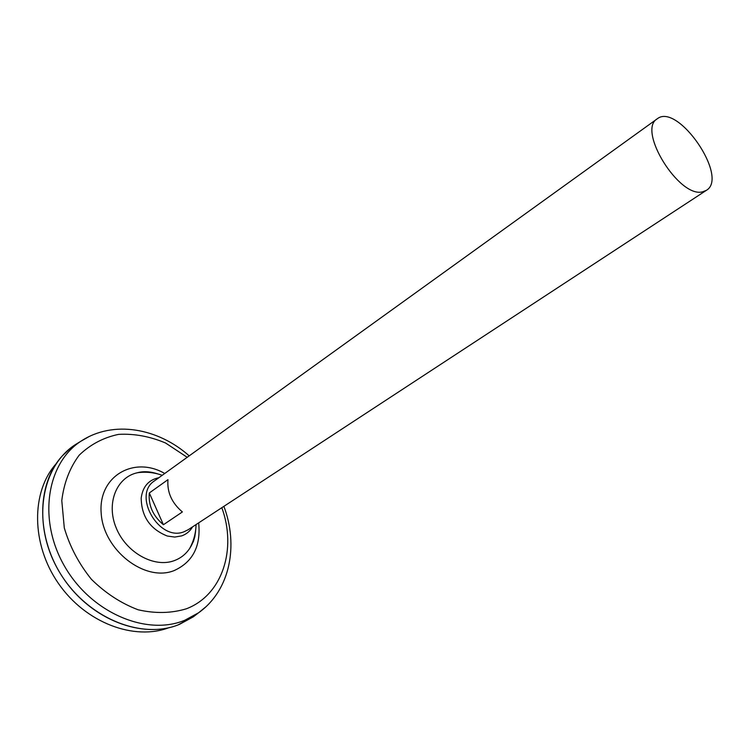 <?xml version="1.0" encoding="UTF-8"?>
<svg xmlns="http://www.w3.org/2000/svg" width="749" height="749" viewBox="0 0 749 749"><rect width="100%" height="100%" fill="white"/><g stroke="black" fill="none" stroke-linecap="round" stroke-linejoin="round"><path stroke-width="1.12" d="M195.751 529.309C195.311 536.612 193.251 543.044 189.581 548.605L189.563 548.633C185.724 554.279 180.612 558.286 174.217 560.655C154.275 568.191 126.207 552.743 116.217 527.97C105.89 503.309 116.535 477.188 137.423 472.741L137.535 472.713C144.023 471.299 150.736 471.692 157.674 473.892M197.811 613.375L193.27 616.858L179.46 624.366C140.99 640.62 85.161 617.204 58.516 570.466C31.486 523.935 40.671 467.123 75.059 444.812L79.946 441.816M75.958 444.26L79.057 442.369M196.978 614.011L194.103 616.212M76.042 444.213L78.935 442.434M196.875 614.096L194.178 616.155M194.356 616.071L178.056 624.919C142.216 638.981 91.855 619.985 63.927 579.089C35.774 538.353 36.092 484.528 62.083 456.122L70.434 448.211L79.871 441.863M169.452 627.484C134.474 641.172 85.592 622.915 58.403 583.405C30.999 544.046 31.074 491.756 56.147 463.743M702.562 191.828C679.184 198.391 636.922 130.092 657.219 118.829C677.62 102.154 729.236 177.288 706.363 190.349L702.562 191.828M706.363 190.349L188.168 529.74L184.011 531.771C159.125 542.079 131.974 494.902 154.556 480.811L657.219 118.829M149.304 492.964L167.963 479.669C166.971 492.215 171.783 502.972 182.391 511.941L163.413 524.731C152.946 515.949 148.246 505.36 149.304 492.964L163.413 524.731M192.605 526.837C190.031 531.191 186.398 534.206 181.698 535.891L174.742 537.061L167.289 536.031C150.146 529.178 141.449 516.51 141.196 498.048C142.75 486.607 148.63 479.828 158.854 477.722M198.672 522.868C200.994 546.246 192.774 562.171 174.011 570.635C144.857 582.347 103.259 550.131 101.171 513.084C98.156 476.074 134.015 455.645 164.743 473.48M221.826 507.7C236.946 548.905 222.622 594.968 186.464 608.759C171.39 613.347 155.286 613.693 138.153 609.789C121.104 603.348 105.525 593.189 91.406 579.305C78.87 563.735 69.835 546.62 64.302 527.961L61.783 500.566C63.937 483.021 69.732 467.91 79.151 455.214C90.283 444.494 103.428 437.547 118.557 434.373C134.258 433.512 149.922 436.395 165.576 443.015L187.203 457.302M206.181 606.568L198.597 612.766L184.881 620.209C146.692 636.294 91.181 612.879 64.611 566.328C37.656 519.965 46.663 463.444 80.789 441.301L89.3 436.442M195.807 528.813L194.843 536.621L193.392 541.49L189.563 548.633C193.691 541.153 195.863 533.129 196.051 524.581M162.205 475.306C154.154 472.422 145.905 471.57 137.46 472.731M137.423 472.741C143.546 471.046 150.455 471.467 158.161 474.023M75.059 444.812L80.789 441.301C113.389 419.646 158.339 428.325 189.197 455.86M223.885 506.352C238.519 545.038 230.505 590.109 198.597 612.766L193.27 616.858"/></g></svg>
